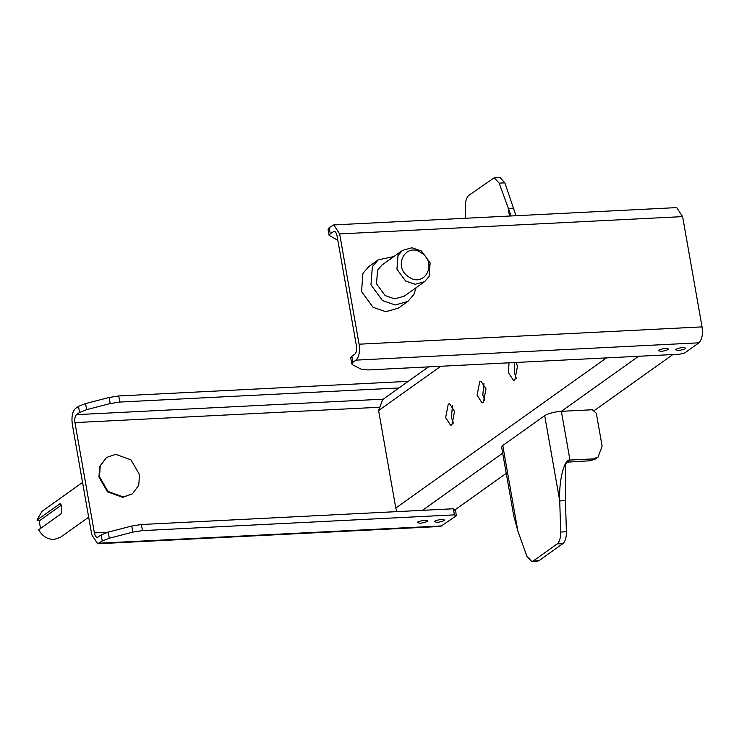 <?xml version="1.0" encoding="UTF-8"?>
<svg xmlns="http://www.w3.org/2000/svg" width="739" height="739" viewBox="0 0 739 739"><rect width="100%" height="100%" fill="white"/><g stroke="black" fill="none" stroke-linecap="round" stroke-linejoin="round"><path stroke-width="1.11" d="M477.089 395.236L482.087 402.894L483.371 402.422L486.003 388.89L480.997 381.232L479.713 381.703L477.089 395.236M483.962 383.236L482.807 394.949L484.839 400.603M445.635 417.655L450.642 425.313L451.917 424.842L454.55 411.309L449.543 403.651L448.268 404.122L445.635 417.655M452.517 405.656L451.353 417.369L453.395 423.022M508.995 362.821L508.534 372.816L513.54 380.474L514.815 380.003L517.448 366.47L516.284 362.452M514.704 362.526L514.252 372.53L516.293 378.183M396.926 511.619L395.79 508.062L378.599 410.579L382.626 399.614L428.546 366.877M672.878 354.544L594.489 410.422M506.252 473.329L453.7 510.788M427.234 521.448C426.883 519.628 423.752 519.785 417.858 521.919C418.209 523.739 421.341 523.581 427.234 521.448L427.696 520.773M444.379 520.579C444.028 518.76 440.906 518.917 435.003 521.05C435.363 522.87 438.486 522.713 444.379 520.579L444.841 519.905M132.447 493.828L122.72 497.347L107.478 491.814L98.961 477.034L99.7 466.411L106.527 457.469L115.727 454.328L130.979 459.861L139.495 474.641L138.756 485.264L132.447 493.828L123.247 496.977L108.005 491.444L99.479 476.664L100.218 466.041L106.527 457.469M102.231 541.022L101.16 534.934L108.208 532.117L131.791 526.02L141.408 524.514L142.488 530.611L132.863 532.108L109.289 538.214L102.231 541.022L97.659 543.765L91.775 534.759L72.33 424.482C71.36 416.898 72.394 411.595 75.415 408.565L78.491 406.376L85.539 403.559L109.123 397.462L118.739 395.956L408.251 381.342M101.16 534.934L97.336 537.401M98.084 537.124C96.439 537.863 95.202 536.449 94.389 532.893L74.944 422.616C74.463 418.819 74.981 416.168 76.496 414.653L79.563 412.464L78.491 406.376M455.538 509.226L456.268 515.813L440.61 526.454L97.659 543.765M118.739 395.956L119.82 402.053L110.194 403.559L86.62 409.655L79.563 412.464M119.82 402.053L398.968 387.966M417.858 521.919L417.396 522.593M435.003 521.05L434.541 521.725M456.268 515.813L454.411 514.861L453.34 508.774L455.196 509.716M142.488 530.611L454.411 514.861M141.408 524.514L453.34 508.774M668.342 349.565C662.449 351.699 659.327 351.856 658.966 350.037C664.869 347.903 667.991 347.746 668.342 349.565L668.813 348.891M658.504 350.711L658.966 350.037M685.496 348.697C679.594 350.831 676.471 350.988 676.12 349.168C682.014 347.044 685.136 346.877 685.496 348.697L685.958 348.032M675.658 349.843L676.12 349.168M329.188 227.667L330.259 233.755L329.123 235.39L328.051 229.302L329.188 227.667L333.76 224.915L339.644 233.921L359.089 344.198C360.05 351.792 359.025 357.094 355.995 360.124L352.928 362.313L351.792 363.948L352.568 364.789L361.325 369.251L367.874 369.943L679.806 354.193L684.804 352.9L698.955 342.813C701.985 339.783 703.011 334.481 702.05 326.887L682.605 216.61L676.721 207.604L333.76 224.915M330.259 233.755L334.083 231.289M334.859 231.492L333.326 231.566C334.979 230.827 336.208 232.24 337.021 235.787L356.466 346.074C356.955 349.861 356.438 352.521 354.923 354.027L351.856 356.216L352.928 362.313M351.792 363.948L350.72 357.861L351.856 356.216M329.123 235.39L337.815 240.267M60.506 503.915L59.489 503.97C60.561 503.361 61.291 504.497 61.697 507.388L61.208 513.716L38.668 529.78C42.271 536.163 47.398 539.387 54.03 539.461L60.607 537.216L88.671 517.198M82.537 482.41L42.086 511.24L36.95 520.034L39.195 520.958L40.525 528.459M60.035 503.749L36.95 520.034M61.208 505.273L39.195 520.958M408.769 276.913C424.454 288.386 437.839 263.075 421.461 252.914C405.766 241.441 392.391 266.751 408.769 276.913M421.47 251.038L430.135 262.844L429.082 276.515L424.648 281.614L415.124 284.312L405.609 281.032L396.945 269.227L397.998 255.546L402.432 250.447L411.956 247.759L421.47 251.038M402.432 250.447L381.989 265.024L377.555 270.123L376.502 283.794L385.167 295.6L394.681 298.889L404.205 296.191L424.648 281.614M393.859 256.562L378.285 259.832L372.373 266.622L370.969 284.857L382.525 300.597L395.208 304.976L407.91 301.383L413.822 294.584L416.075 287.73M378.285 259.832L368.853 266.557L362.941 273.356L361.537 291.582L373.093 307.332L385.776 311.701L398.478 308.108L407.91 301.383M566.684 462.244L565.621 464.36L565.455 500.636L566.388 531.747C566.416 537.613 565.243 541.576 562.887 543.618L557.169 543.913L533.272 560.947L538.99 560.652L537.484 561.215L531.766 561.501L533.272 560.947M562.887 543.618L538.99 560.652M598.091 457.099L595.468 458.974L590.212 460.767L592.835 458.901L598.091 457.099L602.119 446.134L596.318 413.24L592.244 409.757L561.372 411.309C554.148 411.9 548.587 413.332 544.698 415.623L502.769 445.515L501.633 447.16L513.744 515.804L517.808 530.814L526.833 556.153L531.766 561.501M557.169 543.913C559.534 541.863 560.698 537.9 560.67 532.034L566.388 531.747M592.835 458.901L569.972 460.055C564.263 458.54 558.638 481.015 559.746 500.922L560.67 532.034M590.212 460.767L566.739 462.189M544.698 415.623L559.746 500.922L565.455 500.636M465.644 218.264L465.311 207.253C465.293 201.387 466.457 197.424 468.812 195.382L494.215 177.785L499.934 177.499L504.866 182.847L499.148 183.133L494.215 177.785M511.148 215.964L499.148 183.133M515.998 215.714L504.866 182.847M509.513 216.047L508.173 208.472L513.891 208.186M440.767 366.258L378.599 410.579M606.442 357.898L395.79 508.062M638.579 356.272L561.372 411.309L569.972 460.055L567.349 461.921M502.696 453.146L422.477 510.326M76.496 414.653L383.245 399.171M99.165 543.211L442.116 525.9M94.389 532.893L107.848 532.219M74.944 422.616L378.442 407.3M132.863 532.108L131.791 526.02M108.208 532.117L109.289 538.214M85.539 403.559L86.62 409.655M110.194 403.559L109.123 397.462M355.995 360.124L698.955 342.813M359.089 344.198L702.05 326.887M339.644 233.921L682.605 216.61M502.769 445.515L517.808 530.814"/></g></svg>
